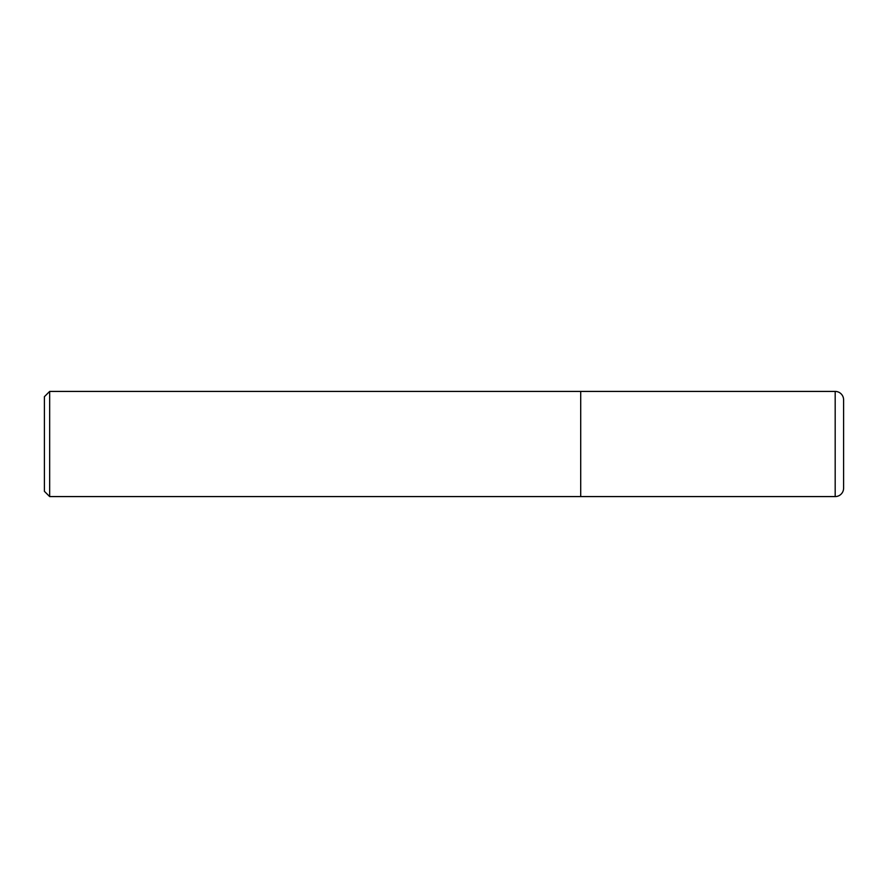 <?xml version="1.0" encoding="UTF-8"?>
<svg xmlns="http://www.w3.org/2000/svg" width="888" height="888" viewBox="0 0 888 888"><rect width="100%" height="100%" fill="white"/><g stroke="black" fill="none" stroke-linecap="round" stroke-linejoin="round"><path stroke-width="1.33" d="M835.186 391.419L580.708 391.419L580.708 496.581L580.708 391.419L49.661 391.419L49.661 496.581L835.186 496.581L835.186 391.419A8.414 8.414 0 0 1 843.6 399.833L843.6 488.167L843.6 399.833M843.6 488.167A8.414 8.414 0 0 1 835.186 496.581M49.661 391.419L44.4 396.681L44.4 491.319L49.661 496.581"/></g></svg>
